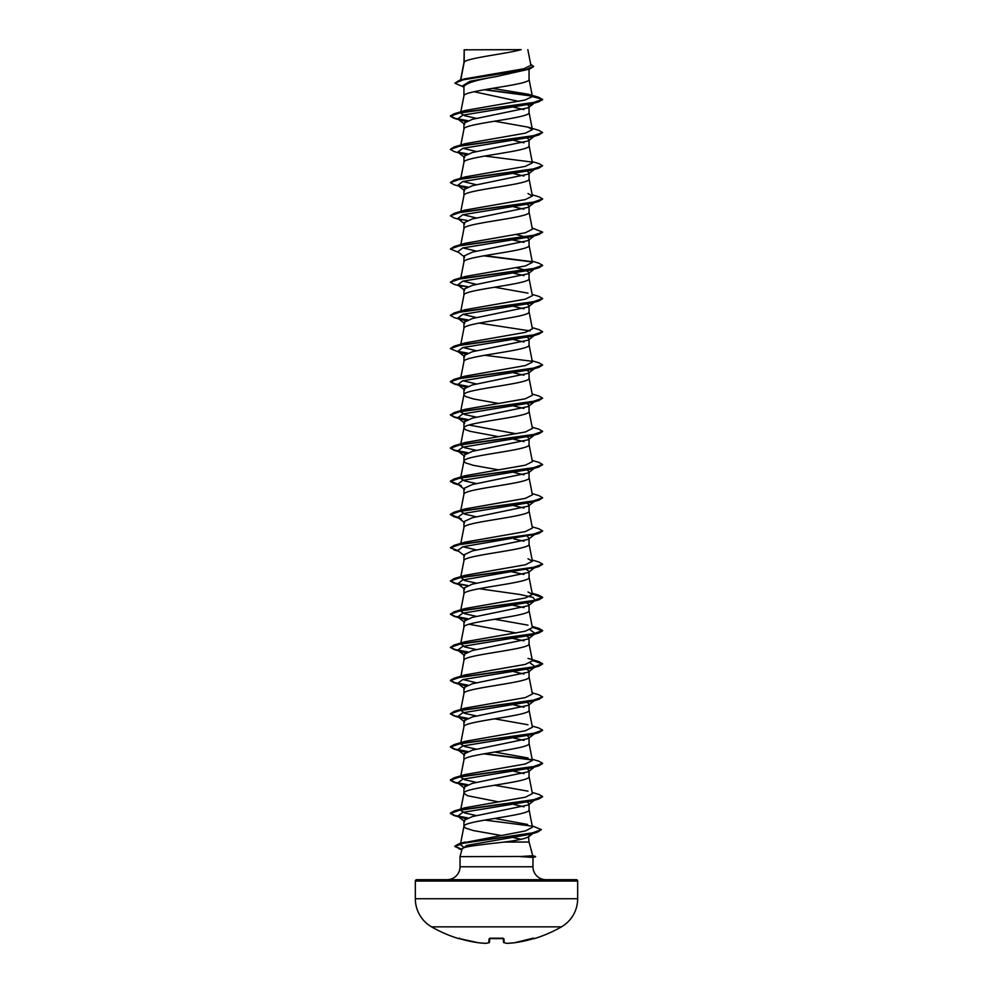 <?xml version="1.0" encoding="UTF-8"?>
<svg xmlns="http://www.w3.org/2000/svg" width="993" height="993" viewBox="0 0 993 993"><rect width="100%" height="100%" fill="white"/><g stroke="black" fill="none" stroke-linecap="round" stroke-linejoin="round"><path stroke-width="1.49" d="M459.598 938.1L458.927 938.522A0.695 0.695 -157.5 0 1 458.754 938.497L460.069 938.807A129.81 129.313 -0 0 0 478.489 942.754L478.489 942.754A129.822 119.483 -77.1 0 0 485.701 943.35L485.726 943.35A129.822 49.489 -84.6 0 0 488.755 942.754L489.09 938.807L490.468 938.497A129.239 119.408 0 0 0 502.532 938.497L503.91 938.807L504.245 942.754A129.822 49.489 84.6 0 0 507.299 943.35L507.274 943.35A129.822 119.483 77.1 0 0 514.511 942.754L514.511 942.754A129.81 129.313 -0 0 0 532.931 938.807L534.308 938.621A0.695 0.695 0 0 1 533.787 938.584M458.754 938.497L458.692 938.621A129.86 129.86 0 0 1 431.57 926.854L561.43 926.854A32.459 32.459 0 0 0 577.665 898.739L577.665 881.076L415.335 881.076L415.335 898.739L577.665 898.739M464.252 926.854L431.57 926.854A32.459 32.459 0 0 1 415.335 898.739M534.308 938.621A129.86 129.86 0 0 0 561.43 926.854L528.748 926.854M460.727 80.011L464.203 62.125L464.203 49.824L521.139 49.65C506.653 53.808 466.909 57.966 464.203 62.125L463.942 62.795M532.72 855.73L535.562 856.487L520.928 856.487L532.732 855.755L529.058 842.052L504.357 842.052C484.311 844.373 461.944 846.619 462.13 848.816L460.032 856.636L520.928 856.487M577.665 881.076A1.378 1.378 0 0 0 576.275 879.686L416.725 879.686A1.378 1.378 0 0 0 415.335 881.076M545.877 879.686A12.909 12.909 0 0 1 532.968 866.777L460.032 866.777A12.909 12.909 0 0 1 447.123 879.686L545.877 879.686M460.032 856.636L460.032 866.777M521.226 856.636L532.968 857.443L532.968 866.777M464.203 49.824L463.942 62.708M463.309 86.838L454.881 83.176L463.669 79.651L529.492 69.088L496.5 76.511C476.727 79.85 465.878 83.201 463.942 86.54L463.942 95.911M529.058 69.225L529.058 79.39C531.069 84.926 461.931 90.462 463.942 95.998M527.817 104.836L529.058 106.611L528.35 107.716L472.32 119.334L463.942 123.206L463.942 129.189C461.931 123.666 531.069 118.13 529.058 112.594L529.058 107.157M460.826 144.99L463.942 129.189M527.42 138.126L529.058 139.814L528.35 140.907L472.308 152.537L463.942 156.41L463.942 162.393C461.931 156.869 531.069 151.333 529.058 145.797L529.058 140.361M460.826 178.194L463.942 162.393M527.42 171.33L529.058 173.005L528.35 174.11L472.32 185.741L463.942 189.613L463.942 195.509M529.058 173.005L529.058 179.001C531.069 184.537 461.931 190.06 463.942 195.596M527.42 204.533L529.058 206.209L528.35 207.314L472.308 218.944L463.942 222.817L463.942 228.713M529.058 206.209L529.058 212.204C531.069 217.728 461.931 223.264 463.942 228.8M527.42 237.737L529.058 239.412L528.35 240.517L472.308 252.148L463.942 256.02L463.942 261.916M529.058 239.412L529.058 245.395C531.069 250.931 461.931 256.467 463.942 262.003M525.856 270.257L529.058 272.616L528.35 273.72L472.32 285.339L463.942 289.211L463.942 295.12M529.058 273.162L529.058 278.599C531.069 284.135 461.931 289.671 463.942 295.206M527.42 304.131L529.058 305.819L528.35 306.924L472.308 318.542L463.942 322.415L463.942 328.323M529.058 305.819L529.058 311.802C531.069 317.338 461.931 322.874 463.942 328.41M527.42 337.335L529.058 339.023L528.35 340.115L472.308 351.745L463.942 355.618L463.942 361.526M529.058 339.023L529.058 345.005C531.069 350.541 461.931 356.077 463.942 361.601M527.42 370.538L529.058 372.226L528.35 373.318L472.308 384.949L463.942 388.822L463.942 394.717M529.058 372.772L529.058 378.209C531.069 383.745 461.931 389.268 463.942 394.804L465.543 396.468L473.475 398.963L498.412 403.419M476.603 417.197L464.6 414.528L460.591 411.847L463.942 394.804M527.42 403.741L529.058 405.417L528.35 406.522L472.308 418.152L463.942 422.025L463.942 427.921M529.058 405.976L529.058 411.412C531.069 416.936 461.931 422.472 463.942 428.008L465.543 429.671L470.161 431.334L498.412 436.622M460.826 443.809L463.942 428.008M527.42 436.945L529.058 438.621L528.35 439.725L472.32 451.343L463.942 455.228L463.942 461.124M529.058 439.167L529.058 444.616C531.069 450.139 461.931 455.675 463.942 461.211L465.543 462.875L473.475 465.357L498.412 469.826M527.42 470.148L529.058 471.824L528.35 472.929L472.308 484.547L463.942 488.432L463.942 494.328M529.058 471.824L529.058 477.807C531.069 483.343 461.931 488.879 463.942 494.415M527.42 503.352L529.058 505.027L528.35 506.132L472.308 517.75L463.942 521.623L463.942 527.531M529.058 505.574L529.058 511.01C531.069 516.546 461.931 522.082 463.942 527.618M527.42 536.543L529.058 538.231L528.35 539.336L472.32 550.954L463.942 554.826L463.942 560.735M529.058 538.231L529.058 544.214C531.069 549.75 461.931 555.286 463.942 560.809M525.309 568.865L529.058 571.434L528.35 572.527L472.308 584.157L463.942 588.03L463.942 593.938M529.058 571.98L529.058 577.417C531.069 582.953 461.931 588.489 463.942 594.013M525.309 602.068L529.058 604.625L528.35 605.73L472.32 617.361L463.942 621.233L463.942 627.129M529.058 605.184L529.058 610.621C531.069 616.156 461.931 621.68 463.942 627.216M525.309 635.272L529.058 637.829L528.35 638.933L472.308 650.564L463.942 654.437L463.942 660.333M529.058 637.829L529.058 643.824C531.069 649.348 461.931 654.884 463.942 660.419M525.856 668.674L529.058 671.032L528.35 672.137L472.308 683.767L463.942 687.64L463.942 693.536M529.058 671.578L529.058 677.015C531.069 682.551 461.931 688.087 463.942 693.623M527.42 702.56L529.058 704.236L528.35 705.34L472.32 716.958L463.942 720.831L463.942 726.739M529.058 704.782L529.058 710.218C531.069 715.754 461.931 721.29 463.942 726.826M527.42 735.751L529.058 737.439L528.35 738.544L472.308 750.162L463.942 754.035L463.942 759.943M529.058 737.985L529.058 743.422C531.069 748.958 461.931 754.494 463.942 760.03M527.42 768.954L529.058 770.642L528.35 771.747L472.308 783.365L463.942 787.238L463.942 793.221L467.492 795.716L498.412 801.835M529.058 770.642L529.058 776.625C531.069 782.161 461.931 787.697 463.942 793.221L460.591 810.263L465.009 807.768L525.347 797.193L532.409 793.668L529.046 776.452M527.42 802.158L529.058 803.846L528.35 804.938L472.32 816.569L463.942 820.441L463.942 826.337M529.058 803.846L529.058 809.829C531.069 815.365 461.931 820.888 463.942 826.424L465.543 828.088L473.475 830.582L500.906 835.448M464.401 847.563L460.342 844.72L463.942 826.424M503.799 72.29L507.448 72.911M474.046 91.716L518.694 101.36M513.94 107.281L523.969 109.602M513.94 140.485L523.969 142.806M513.94 173.688L523.969 176.009M513.94 206.879L523.969 209.2M516.397 234.584L525.856 237.054M509.21 239.226L523.969 242.404M516.397 267.787L525.309 270.059M508.279 272.256L509.21 272.417M513.94 273.286L523.969 275.607M508.279 305.459L509.21 305.621M513.94 306.489L523.969 308.811M513.94 339.693L523.969 342.014M513.94 372.896L523.969 375.217M513.94 406.1L523.969 408.421M469.031 425.016L516.397 433.804M513.94 439.291L523.969 441.612M508.279 471.464L509.21 471.625M513.94 472.494L523.969 474.815M508.279 504.667L509.21 504.829M513.94 505.698L523.969 508.019M513.94 538.901L523.969 541.222M509.21 571.236L523.969 574.426M509.21 604.439L523.969 607.629M469.031 624.225L516.397 633.013M509.21 637.643L523.969 640.82M513.94 671.702L523.969 674.024M513.94 704.906L523.969 707.227M508.279 737.079L509.21 737.24M513.94 738.109L523.969 740.43M513.94 771.313L523.969 773.634M508.279 803.486L509.21 803.647M513.94 804.516L523.969 806.837M533.986 832.655L528.537 836.888L529.058 842.052M513.455 837.62L521.188 839.271M454.881 83.176L459.064 80.495L464.414 78.906L523.77 68.79L530.895 65.339L527.829 49.65M529.058 836.081C528.053 838.067 519.823 840.053 504.357 842.052M463.942 87.334L462.291 86.031L469.95 81.265L496.5 76.511M532.273 96.122L484.087 89.755M529.492 69.088L533.601 66.593L530.672 64.197M463.942 50.258L466.648 49.65M465.58 121.531L457.761 118.924L462.75 115.163L531.665 103.868L538.901 101.72L542.612 99.585L538.789 97.302L528.561 94.285L492.379 88.365M531.963 95.787L485.006 89.606M459.064 80.495L525.396 69.858L533.601 66.32M476.603 118.378L464.587 115.709L460.591 113.028L465.009 110.533L454.099 113.785L532.223 102.924L542.612 99.312L532.422 96.582L528.561 94.285M460.342 844.72L461.46 843.491M462.353 843.007L525.508 830.905L532.484 827.206L529.046 809.655M527.655 824.451L494.588 818.443M476.603 815.613L464.6 812.944L460.591 810.263M528.003 791.16L494.588 785.24M476.603 782.41L464.587 779.741L460.591 777.06L465.009 774.565L525.347 763.989L532.409 760.464L529.046 743.26M527.991 757.957L494.588 752.036M476.603 749.219L464.587 746.537L460.591 743.856L464.997 741.361L525.347 730.786L532.409 727.261L529.046 710.057M528.003 724.766L494.588 718.833M476.603 716.015L464.587 713.334L460.814 710.194M532.174 692.816L538.901 694.802L542.612 696.937L532.223 700.561L454.099 711.41L465.009 708.158L525.347 697.582L532.409 694.057L529.046 676.854M476.603 682.812L462.937 679.535M463.954 660.246L460.814 676.99M532.273 660.134L538.901 661.611L542.612 663.734L532.236 667.358L454.099 678.207L464.997 674.955L525.347 664.379L532.409 660.854L529.046 643.65M476.603 649.608L464.6 646.94L460.826 643.787M461.162 643.452L465.009 641.751L525.359 631.188L532.409 627.663L529.046 610.447M527.991 625.156L494.588 619.222M476.603 616.405L464.587 613.724L460.591 611.055L461.162 610.248M532.273 593.727L538.901 595.204L542.612 597.339L532.236 600.951L454.099 611.8L464.997 608.56L525.347 597.985L532.409 594.459L527.991 591.952M476.603 583.201L464.6 580.533L460.814 577.392M461.162 577.045L465.009 575.357L525.347 564.781L532.409 561.256L528.003 558.749M476.603 549.998L462.937 546.733M532.174 526.811L538.901 528.797L542.612 530.932L532.236 534.544L454.099 545.405L465.009 542.153L525.347 531.578L532.409 528.053L529.046 510.849M476.603 516.807L464.587 514.126L460.814 510.985M532.174 493.608L538.901 495.594L542.612 497.729L532.223 501.353L454.099 512.202L465.009 508.95L525.347 498.374L532.409 494.849L529.046 477.645M476.603 483.603L464.6 480.922L460.591 478.254L461.162 477.447M532.174 460.404L538.901 462.39L542.612 464.525L532.236 468.15L454.099 478.998L465.009 475.746L525.347 465.171L532.409 461.646L529.046 444.442M476.603 450.4L464.587 447.719L460.591 445.05L461.162 444.243M532.174 427.213L538.901 429.199L542.612 431.334L532.236 434.946L454.099 445.795L465.009 442.543L525.347 431.98L532.409 428.442L529.046 411.239M532.174 394.01L538.901 395.996L542.612 398.131L532.223 401.743L454.099 412.591L465.009 409.352L525.347 398.776L532.409 395.251L529.046 378.035M476.603 383.993L462.937 380.729M532.174 360.807L538.901 362.793L542.612 364.928L532.236 368.54L454.099 379.388L465.009 376.148L525.347 365.573L532.409 362.048L529.046 344.832M476.603 350.79L462.937 347.525M532.174 327.603L538.901 329.589L542.612 331.724L532.223 335.336L454.099 346.185L465.009 342.945L525.347 332.37L532.409 328.844L529.046 311.641M476.603 317.599L462.937 314.322M532.174 294.4L538.901 296.386L542.612 298.521L532.236 302.133L454.099 312.994L464.997 309.742L525.347 299.166L532.409 295.641L529.046 278.437M527.991 293.146L494.588 287.213M476.603 284.395L462.937 281.118M532.174 261.196L538.901 263.182L542.612 265.317L532.223 268.942L454.099 279.79L465.009 276.538L525.347 265.963L532.409 262.437L529.046 245.234M476.603 251.192L462.937 247.915M532.174 228.005L542.612 232.114L532.236 235.738L454.099 246.587L464.997 243.335L525.347 232.759L532.409 229.234L529.046 212.03M476.603 217.988L462.937 214.711M532.174 194.802L538.901 196.788L542.612 198.923L532.223 202.535L454.099 213.383L465.009 210.131L525.347 199.568L532.409 196.043L528.003 193.536M476.603 184.785L462.937 181.508M532.174 161.598L538.901 163.584L542.612 165.719L532.236 169.331L454.099 180.18L465.009 176.94L525.347 166.365L532.409 162.84L529.046 145.623M476.603 151.581L462.937 148.317M460.591 146.232L465.009 143.737L525.347 133.161L532.409 129.636L528.003 127.129L494.588 121.208M465.009 110.533L524.875 100.07L532.422 96.582M535.215 135.557L534.544 135.967M528.003 127.129L538.901 130.381L542.612 132.516L538.901 134.924L531.665 137.059L462.75 148.354L457.761 152.128L465.58 154.734M542.612 165.719L538.901 168.127L531.665 170.262L462.75 181.558L457.761 185.331L465.58 187.925M538.901 201.331L531.665 203.466L462.75 214.761L457.761 218.534L461.335 220.074L454.099 217.926L450.388 215.791L460.764 212.179L538.901 201.331L542.6 199.059M528.35 240.517L534.544 235.564M542.6 232.263L538.901 234.534L531.665 236.669L462.75 247.965L457.748 251.726L464.65 257.113M528.35 273.72L534.544 268.768M538.901 267.738L531.665 269.873L462.75 281.168L457.761 284.929L461.335 286.468L454.099 284.333L450.388 282.198L460.777 278.586L538.901 267.738L542.6 265.466M528.35 306.924L534.544 301.971M542.6 298.657L538.901 300.941L531.665 303.076L462.75 314.371L457.748 318.132L465.58 320.739M479.06 323.085L530.063 330.917M535.215 334.765L534.544 335.175M542.6 331.861L538.901 334.132L531.665 336.279L462.75 347.575L457.761 351.336L467.691 353.061M461.335 352.875L465.58 353.942M535.215 367.956L534.544 368.378M542.6 365.064L538.901 367.336L531.665 369.47L462.75 380.766L457.748 384.539L465.58 387.146M542.612 398.131L538.901 400.539L531.665 402.674L462.75 413.969L457.761 417.743L465.58 420.337M542.6 431.471L538.901 433.742L531.665 435.877L462.75 447.173L457.761 450.934L465.58 453.54M535.215 467.566L534.544 467.976M542.6 464.674L538.901 466.946L531.665 469.081L462.75 480.376L457.761 484.137L461.335 485.676L454.099 483.541L458.269 484.547M535.215 500.77L534.544 501.18M542.6 497.865L538.901 500.149L531.665 502.284L462.75 513.58L457.761 517.341L461.335 518.88L454.099 516.745L458.269 517.75M534.544 534.383L462.75 546.783L457.748 550.544L464.65 555.931M534.544 567.586L462.75 579.974L457.761 583.747L461.335 585.287L454.099 583.152L467.144 585.671M479.06 588.7L520.071 594.522L533.067 597.438L535.239 600.343L531.665 601.882L462.75 613.178L457.748 616.951L465.58 619.545M530.063 629.736L535.239 633.546L531.665 635.086L462.75 646.381L457.761 650.154L464.65 655.541M461.335 651.693L465.58 652.749M530.063 662.939L535.239 666.75L531.665 668.289L462.75 679.584L457.748 683.345L465.58 685.952M542.612 696.937L538.901 699.357L531.665 701.492L462.75 712.788L457.761 716.549L465.58 719.155M542.6 730.277L538.901 732.561L531.665 734.696L462.75 745.991L457.748 749.752L465.58 752.359M542.6 763.48L538.901 765.752L531.665 767.899L462.75 779.195L457.761 782.956L465.58 785.562M542.6 796.684L538.901 798.955L531.665 801.09L462.75 812.386L457.761 816.159L465.58 818.766M533.862 832.742L533.129 833.177M532.211 825.853L541.371 829.627L537.474 832.134L530.175 834.281L466.722 845.415L462.055 849.114M538.901 101.72L460.777 112.569L450.388 116.193L454.099 118.328L467.144 120.848M538.901 134.924L460.764 145.772L450.388 149.397L454.099 151.532L461.335 153.667M458.456 152.562L467.144 154.052M538.901 168.127L460.777 178.976L450.388 182.588L454.099 184.735L461.335 186.87M458.456 185.765L467.144 187.243M458.456 218.969L467.144 220.446M538.901 234.534L460.764 245.383L450.388 248.995L458.741 252.495M483.79 255.822L532.186 261.978M458.456 285.376L467.144 286.853M538.901 300.941L460.764 311.79L450.388 315.402L454.099 317.537L461.335 319.672M458.456 318.579L467.144 320.056M538.901 334.132L460.777 344.981L450.388 348.605L458.741 352.093M458.456 351.77L467.144 353.26M538.901 367.336L460.764 378.184L450.388 381.809L454.099 383.943L467.144 386.463M538.901 400.539L460.777 411.387L450.388 415L454.099 417.147L467.144 419.654M538.901 433.742L460.764 444.591L450.388 448.203L454.099 450.338L467.144 452.858M538.901 466.946L460.777 477.794L450.388 481.406L454.099 483.541M538.901 500.149L460.764 510.998L450.388 514.61L454.099 516.745M542.6 531.069L538.901 533.34L460.777 544.189L450.388 547.813L458.269 550.954M542.6 564.272L538.901 566.544L460.777 577.392L450.388 581.017L454.099 583.152M532.322 594.013L542.612 597.612L538.901 599.747L460.764 610.596L450.388 614.22L454.099 616.355L467.144 618.862M532.322 627.216L542.612 630.816L538.901 632.951L460.777 643.799L450.388 647.411L454.099 649.546L467.144 652.066M532.322 660.419L542.612 664.019L538.901 666.154L460.764 677.003L450.388 680.615L454.099 682.75L467.144 685.269M538.901 699.357L460.777 710.206L450.388 713.818L454.099 715.953L467.144 718.473M538.901 732.561L460.764 743.409L450.388 747.021L454.099 749.156L467.144 751.676M483.79 753.848L532.186 759.993M538.901 765.752L460.777 776.6L450.388 780.225L454.099 782.36L467.144 784.88M538.901 798.955L460.764 809.804L450.388 813.428L454.099 815.563L467.144 818.083M537.474 832.134L464.215 842.908L454.844 846.495L461.919 849.636M529.058 106.611L533.253 103.384M454.099 113.785L450.388 115.908L454.931 118.279L467.691 120.65M542.612 132.516L532.223 136.128L454.099 146.976L450.4 149.26M457.785 152.152L467.691 153.853M484.721 156.05L531.838 162.033M454.099 180.18L450.388 182.588M457.785 185.356L467.691 187.056M454.099 213.383L450.388 215.791M454.099 246.587L450.388 248.995M484.721 255.66L531.838 261.631M454.099 279.79L450.388 282.198M464.65 290.316L457.761 284.929L467.691 286.654M454.099 312.994L450.4 315.265M464.65 323.519L457.748 318.132L467.691 319.858M454.099 346.185L450.4 348.469M484.721 355.258L531.838 361.241M454.099 379.388L450.388 381.523L454.943 383.894L467.691 386.265M454.099 412.591L450.388 415M450.4 414.863L455.204 417.159L467.691 419.468M454.099 445.795L450.388 447.93L454.943 450.301L467.691 452.659M454.099 478.998L450.388 481.133L457.785 484.162L464.65 489.524M454.099 512.202L450.388 514.337L457.785 517.365L464.65 522.728M454.099 545.405L450.388 547.813M450.4 547.677L457.785 550.569M532.174 560.015L538.901 562.001L542.612 564.136L532.223 567.748L454.099 578.596L450.388 581.017M450.4 580.88L455.204 583.176L467.691 585.473M454.099 611.8L450.388 614.22M450.4 614.071L455.204 616.38L467.691 618.676M532.273 626.931L538.901 628.408L542.612 630.543L532.223 634.155L454.099 645.003L450.388 647.411M450.4 647.275L455.204 649.571L467.691 651.88M454.099 678.207L450.388 680.342L454.943 682.712L467.691 685.071M454.099 711.41L450.388 713.818M450.4 713.682L455.204 715.978L467.691 718.274M532.174 726.02L538.901 728.006L542.612 730.14L532.236 733.765L454.099 744.613L450.388 746.748L454.943 749.107L467.691 751.478M484.721 753.675L531.838 759.657M532.174 759.223L538.901 761.209L542.612 763.344L532.223 766.956L454.099 777.804L450.388 779.939L454.931 782.31L467.691 784.681M532.174 792.426L538.901 794.412L542.612 796.547L532.223 800.159L454.099 811.008L450.388 813.143L454.943 815.514L467.691 817.884M484.721 820.081L531.516 826.077M541.371 829.627L531.578 833.201L458.716 843.926L454.844 846.222L461.981 849.375M521.226 856.773L535.562 856.487M503.203 938.559L503.525 942.134A0.695 0.683 175 0 0 503.525 942.146A0.695 0.695 0 0 0 504.034 942.742A0.695 0.633 105.1 0 1 503.861 942.667M489.797 938.559L489.475 942.134L489.797 938.559M458.927 938.522L478.502 942.767L485.751 943.35M458.915 938.522L478.489 942.754A0.695 0.695 0 0 0 478.502 942.767L485.726 943.35A0.695 0.633 83.4 0 0 485.987 943.313M485.726 943.35A0.695 0.695 0 0 0 485.838 943.35L488.966 942.742A0.695 0.695 0 0 0 489.475 942.146A0.695 0.683 5 0 1 488.755 942.754A0.695 0.633 74.9 0 0 489.139 942.667M489.09 938.807A0.695 0.658 5 0 0 489.71 938.522M489.822 938.211L503.178 938.211M503.91 938.807A0.695 0.658 175 0 1 503.29 938.522M504.034 942.742L507.162 943.35A0.695 0.695 0 0 0 507.274 943.35A0.695 0.633 96.6 0 1 507.162 943.35L504.034 942.742A0.695 0.633 105.1 0 0 504.245 942.754A0.695 0.683 175 0 1 503.525 942.146M514.498 942.767L507.274 943.35L514.498 942.767A0.695 0.695 0 0 0 514.511 942.754L514.498 942.767A0.695 0.695 0 0 0 514.511 942.754L533.402 938.1M534.246 938.497A0.695 0.695 157.5 0 1 534.023 938.522L514.511 942.754M503.401 938.608L492.416 938.596M460.591 777.06L463.954 759.856M460.591 743.856L463.954 726.653M463.954 693.449L460.678 710.218M460.826 643.017L463.954 627.055M463.954 593.851L460.678 610.621M532.409 594.459L529.046 577.243M460.826 576.61L463.954 560.648M532.409 561.256L529.046 544.052M460.826 543.419L463.954 527.444M460.826 510.216L463.954 494.241M460.826 477.012L463.954 461.037M460.826 377.402L463.954 361.44M460.826 344.211L463.954 328.236M460.826 311.008L463.954 295.033M460.826 277.804L463.954 261.829M460.826 244.601L463.954 228.626M460.826 211.397L463.954 195.435M532.409 196.043L529.046 178.827M532.409 129.636L529.046 112.432M460.826 111.799L463.954 95.825M532.409 96.445L529.046 79.229M460.33 81.116L463.954 62.621M461.882 849.735L458.977 848.878M461.335 120.463L454.099 118.328M461.335 386.078L454.099 383.943M461.335 419.282L454.099 417.147M461.335 452.473L454.099 450.338M531.665 535.488L538.901 533.34M458.741 551.314L454.099 549.948M531.665 568.679L538.901 566.544M531.665 601.882L538.901 599.747M461.335 618.49L454.099 616.355M531.665 635.086L538.901 632.951M458.741 650.911L454.099 649.546M531.665 668.289L538.901 666.154M461.335 684.885L454.099 682.75M461.335 718.088L454.099 715.953M461.335 751.291L454.099 749.156M461.335 784.495L454.099 782.36M461.335 817.698L454.099 815.563M528.35 107.716L535.239 102.329M457.761 118.924L464.65 124.311M534.259 136.289L528.35 140.907M457.761 152.128L464.65 157.515M534.259 169.493L528.35 174.11M457.761 185.331L464.65 190.718M534.259 202.696L528.35 207.314M457.761 218.534L464.65 223.922M534.259 335.497L528.35 340.115M457.761 351.336L464.65 356.723M534.259 368.701L528.35 373.318M457.748 384.539L464.65 389.926M535.239 401.135L528.35 406.522M457.761 417.743L464.65 423.13M534.259 435.108L528.35 439.725M457.761 450.934L464.65 456.321M535.239 467.542L528.35 472.929M534.259 501.502L528.35 506.132M535.239 533.949L528.35 539.336M535.252 567.14L528.35 572.539M457.761 583.747L464.65 589.134M535.239 600.343L528.35 605.73M457.748 616.951L464.65 622.338M535.239 633.546L528.35 638.933M535.239 666.75L528.35 672.137M457.748 683.345L464.65 688.732M535.239 699.953L528.35 705.34M457.761 716.549L464.65 721.936M535.252 733.157L528.35 738.544M457.748 749.752L464.65 755.139M535.239 766.348L528.35 771.747M457.761 782.956L464.65 788.343M534.259 800.321L528.35 804.938M457.761 816.159L464.65 821.546M465.146 841.977L458.716 843.926M465.009 807.768L454.099 811.008M465.009 774.565L454.099 777.804M464.997 741.361L454.099 744.613M527.991 658.359L538.901 661.611M465.009 641.751L454.099 645.003M532.174 626.422L538.901 628.408M532.174 593.218L538.901 595.204M465.009 575.357L454.099 578.596M465.009 143.737L454.099 146.976M532.968 857.468L535.562 856.773M458.692 938.621L459.536 938.224M489.599 938.608L490.48 938.522"/></g></svg>
